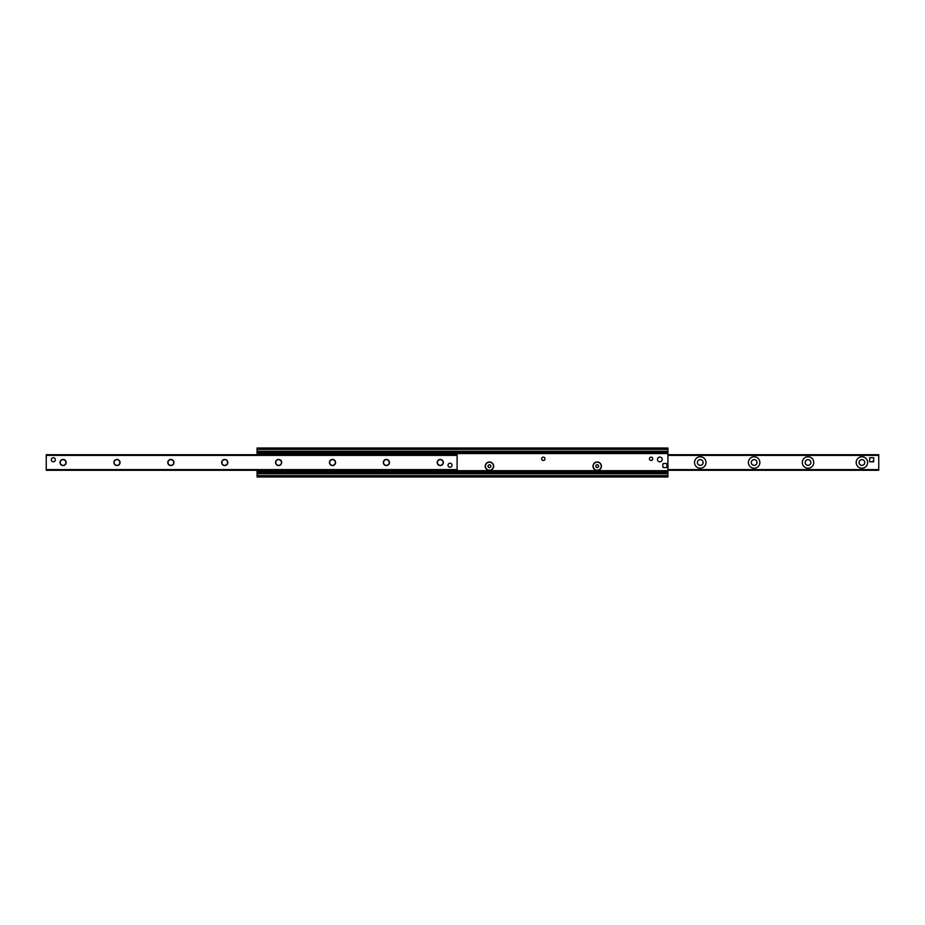 <?xml version="1.0" encoding="UTF-8"?>
<svg xmlns="http://www.w3.org/2000/svg" width="925" height="925" viewBox="0 0 925 925"><rect width="100%" height="100%" fill="white"/><g stroke="black" fill="none" stroke-linecap="round" stroke-linejoin="round"><path stroke-width="1.39" d="M652.749 458.8A1.653 1.653 0 0 1 651.096 460.453A1.653 1.653 0 0 1 649.431 458.8A1.653 1.653 0 0 1 651.096 457.135A1.653 1.653 0 0 1 652.749 458.8M592.994 466.2A4.209 4.209 0 0 1 599.319 462.558A4.209 4.209 0 0 1 599.319 469.854A4.209 4.209 0 0 1 592.994 466.2M544.987 458.8A1.653 1.653 0 0 1 543.322 460.453A1.653 1.653 0 0 1 541.668 458.8A1.653 1.653 0 0 1 543.322 457.135A1.653 1.653 0 0 1 544.987 458.8M485.232 466.2A4.209 4.209 0 0 1 491.545 462.558A4.209 4.209 0 0 1 491.545 469.854A4.209 4.209 0 0 1 485.232 466.2M257.069 476.976L667.931 476.976L667.931 473.137L257.069 473.137L257.069 476.976M257.069 470.282L257.069 473.137L667.931 473.137L667.931 448.024L257.069 448.024L257.069 454.718M257.069 472.767L667.931 472.767M257.069 452.233L667.931 452.233M667.931 451.758L257.069 451.863L667.931 451.758M861.915 459.632A2.868 2.868 0 0 0 859.429 463.934A2.868 2.868 0 0 0 864.389 463.934A2.868 2.868 0 0 0 861.915 459.632M808.022 459.632A2.868 2.868 0 0 0 805.548 463.934A2.868 2.868 0 0 0 810.508 463.934A2.868 2.868 0 0 0 808.022 459.632M754.141 459.632A2.868 2.868 0 0 0 751.667 463.934A2.868 2.868 0 0 0 756.627 463.934A2.868 2.868 0 0 0 754.141 459.632M700.26 459.632A2.868 2.868 0 0 0 697.785 463.934A2.868 2.868 0 0 0 702.746 463.934A2.868 2.868 0 0 0 700.26 459.632M861.915 456.777A5.723 5.723 0 0 1 866.864 465.368A5.723 5.723 0 0 1 856.955 465.368A5.723 5.723 0 0 1 861.915 456.777M808.022 456.777A5.723 5.723 0 0 1 812.982 465.368A5.723 5.723 0 0 1 803.073 465.368A5.723 5.723 0 0 1 808.022 456.777M754.141 456.777A5.723 5.723 0 0 1 759.101 465.368A5.723 5.723 0 0 1 749.181 465.368A5.723 5.723 0 0 1 754.141 456.777M700.26 456.777A5.723 5.723 0 0 1 705.22 465.368A5.723 5.723 0 0 1 695.299 465.368A5.723 5.723 0 0 1 700.26 456.777M873.697 459.771A2.023 2.023 0 0 1 871.674 461.795M667.931 470.154L878.75 470.154L878.75 454.718L667.931 454.846M63.085 459.632A2.868 2.868 0 0 1 65.571 463.934A2.868 2.868 0 0 1 60.611 463.934A2.868 2.868 0 0 1 63.085 459.632M63.085 459.436A3.064 3.064 0 0 0 60.437 464.038A3.064 3.064 0 0 0 65.744 464.038A3.064 3.064 0 0 0 63.085 459.436M46.25 455.389L46.25 470.282L457.112 470.282L457.112 454.718L46.25 454.718L46.25 455.389L457.112 455.389M116.978 459.436A3.064 3.064 0 0 0 114.318 464.038A3.064 3.064 0 0 0 119.626 464.038A3.064 3.064 0 0 0 116.978 459.436M224.74 459.436A3.064 3.064 0 0 0 222.081 464.038A3.064 3.064 0 0 0 227.388 464.038A3.064 3.064 0 0 0 224.74 459.436M332.503 459.436A3.064 3.064 0 0 0 329.855 464.038A3.064 3.064 0 0 0 335.162 464.038A3.064 3.064 0 0 0 332.503 459.436M440.277 459.436A3.064 3.064 0 0 0 437.618 464.038A3.064 3.064 0 0 0 442.925 464.038A3.064 3.064 0 0 0 440.277 459.436M53.326 457.748A2.023 2.023 0 0 1 55.338 459.771A2.023 2.023 0 0 1 53.326 461.795A2.023 2.023 0 0 1 51.303 459.771A2.023 2.023 0 0 1 53.326 457.748M450.036 463.205A2.023 2.023 0 0 1 452.059 465.229A2.023 2.023 0 0 1 450.036 467.252A2.023 2.023 0 0 1 448.024 465.229A2.023 2.023 0 0 1 450.036 463.205M386.384 459.436A3.064 3.064 0 0 0 383.736 464.038A3.064 3.064 0 0 0 389.043 464.038A3.064 3.064 0 0 0 386.384 459.436M278.622 459.436A3.064 3.064 0 0 0 275.974 464.038A3.064 3.064 0 0 0 281.281 464.038A3.064 3.064 0 0 0 278.622 459.436M170.859 459.436A3.064 3.064 0 0 0 168.2 464.038A3.064 3.064 0 0 0 173.507 464.038A3.064 3.064 0 0 0 170.859 459.436M116.978 459.632A2.868 2.868 0 0 1 119.452 463.934A2.868 2.868 0 0 1 114.492 463.934A2.868 2.868 0 0 1 116.978 459.632M170.859 459.632A2.868 2.868 0 0 1 173.333 463.934A2.868 2.868 0 0 1 168.373 463.934A2.868 2.868 0 0 1 170.859 459.632M224.74 459.632A2.868 2.868 0 0 1 227.215 463.934A2.868 2.868 0 0 1 222.254 463.934A2.868 2.868 0 0 1 224.74 459.632M278.622 459.632A2.868 2.868 0 0 1 281.096 463.934A2.868 2.868 0 0 1 276.147 463.934A2.868 2.868 0 0 1 278.622 459.632M332.503 459.632A2.868 2.868 0 0 1 334.989 463.934A2.868 2.868 0 0 1 330.028 463.934A2.868 2.868 0 0 1 332.503 459.632M386.384 459.632A2.868 2.868 0 0 1 388.87 463.934A2.868 2.868 0 0 1 383.91 463.934A2.868 2.868 0 0 1 386.384 459.632M440.277 459.632A2.868 2.868 0 0 1 442.751 463.934A2.868 2.868 0 0 1 437.791 463.934A2.868 2.868 0 0 1 440.277 459.632M457.112 454.083L457.112 452.73L455.759 452.73L455.759 454.083L457.112 454.718M455.759 454.083L259.763 454.083L259.763 452.73L258.422 452.73L258.422 454.083L259.763 454.083M258.422 454.083L258.422 454.718M258.422 472.27L259.763 472.27L259.763 470.917L258.422 470.917L258.422 472.27M259.763 470.917L455.759 470.917L455.759 472.27L457.112 472.27L457.112 470.917L455.759 470.917M259.763 472.27L455.759 472.27M258.422 470.917L258.422 470.282M457.112 470.917L457.112 470.282M455.759 452.73L259.763 452.73M657.49 459.471A2.359 2.359 0 0 1 661.028 457.424A2.359 2.359 0 0 1 661.028 461.506A2.359 2.359 0 0 1 657.49 459.471M452.059 465.229A2.023 2.023 0 0 0 449.03 463.483A2.023 2.023 0 0 0 449.03 466.975A2.023 2.023 0 0 0 452.059 465.229M55.338 459.771A2.023 2.023 0 0 0 52.309 458.025A2.023 2.023 0 0 0 52.309 461.517A2.023 2.023 0 0 0 55.338 459.771M869.662 461.795L869.662 457.748L873.697 457.748L873.697 461.795L869.662 461.795M489.441 464.651L490.793 465.425L490.793 466.986L489.441 467.761L488.099 466.986L488.099 465.425L489.441 464.651M485.405 466.2A4.047 4.047 0 0 1 491.464 462.708A4.047 4.047 0 0 1 491.464 469.703A4.047 4.047 0 0 1 485.405 466.2M597.203 464.651L598.556 465.425L598.556 466.986L597.203 467.761L595.862 466.986L595.862 465.425L597.203 464.651M593.168 466.2A4.047 4.047 0 0 1 599.227 462.708A4.047 4.047 0 0 1 599.227 469.703A4.047 4.047 0 0 1 593.168 466.2M666.925 466.882A0.671 0.671 0 0 1 666.243 467.553L663.549 467.553A0.671 0.671 0 0 1 662.878 466.882L662.878 464.188A0.671 0.671 0 0 1 663.549 463.506L666.243 463.506A0.671 0.671 0 0 1 666.925 464.188L666.925 466.882M257.069 475.635L667.931 475.635M257.069 473.716L667.931 473.716M257.069 473.01L667.931 473.01M257.069 471.426L258.422 471.426M457.112 471.426L667.931 471.426M257.069 471.16L258.422 471.16M457.112 471.16L667.931 471.16M257.069 471.079L258.422 471.079M457.112 471.079L667.931 471.079M257.069 470.756L258.422 470.756M457.112 470.756L667.931 470.756M257.069 470.686L258.422 470.686M457.112 470.686L667.931 470.686M257.069 453.574L258.422 453.574M457.112 453.574L667.931 453.574M257.069 451.99L667.931 451.99M257.069 451.284L667.931 451.284M257.069 449.365L667.931 449.365M667.931 469.611L878.75 469.611M667.931 455.389L878.75 455.389M457.112 469.611L46.25 469.611M667.931 470.282L878.75 470.282M667.931 454.718L878.75 454.718"/></g></svg>
